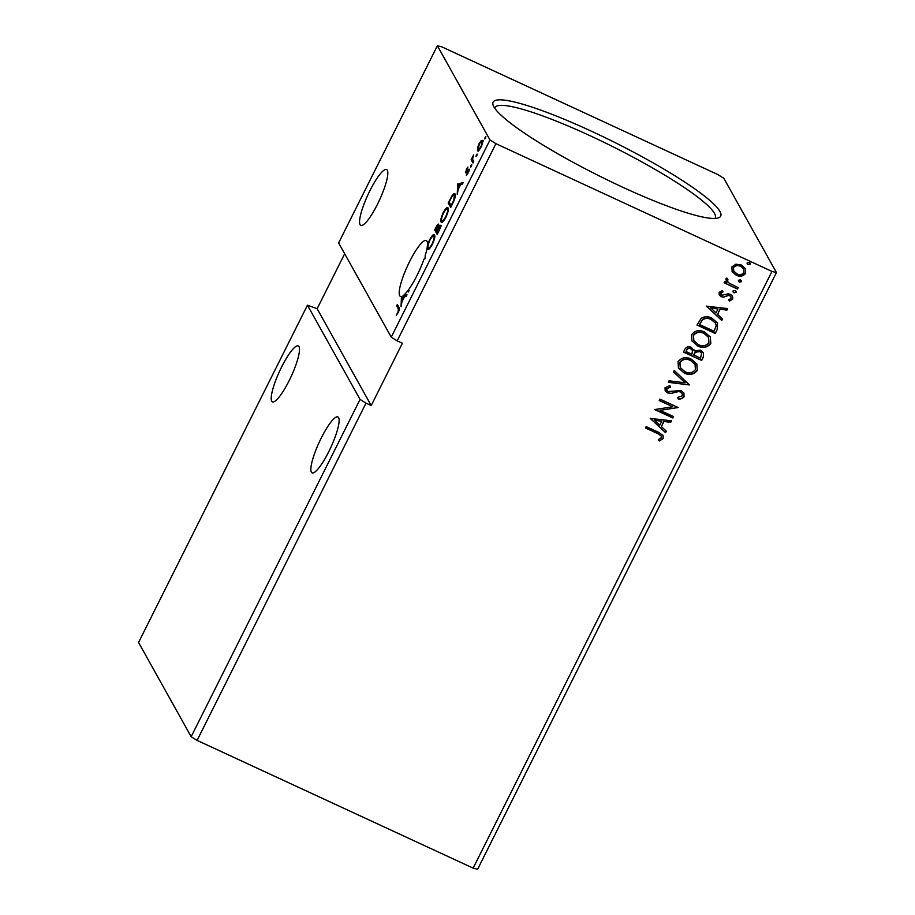 <?xml version="1.0" encoding="UTF-8"?>
<svg xmlns="http://www.w3.org/2000/svg" width="915" height="915" viewBox="0 0 915 915"><rect width="100%" height="100%" fill="white"/><g stroke="black" fill="none" stroke-linecap="round" stroke-linejoin="round"><path stroke-width="1.37" d="M328.782 451.655A30.79 6.348 -65.2 0 0 337.921 416.943A30.79 6.348 -65.2 0 0 321.211 438.102A30.79 6.348 -65.2 0 0 312.061 472.826A30.79 6.348 -65.2 0 0 328.782 451.655M281.568 367.109A30.79 6.348 114.8 0 1 298.279 345.939A30.79 6.348 114.8 0 1 289.14 380.663A30.79 6.348 114.8 0 1 272.418 401.834A30.79 6.348 114.8 0 1 281.568 367.109M377.483 204.239A30.79 6.348 -65.2 0 0 386.633 169.527A30.79 6.348 -65.2 0 0 369.912 190.686A30.79 6.348 -65.2 0 0 360.762 225.41A30.79 6.348 -65.2 0 0 377.483 204.239M409.554 261.679A30.79 6.348 114.8 0 1 426.276 240.519A30.79 6.348 114.8 0 1 425.189 255.56L425.075 258.682L424 259.139A30.79 6.348 114.8 0 1 417.126 275.232A30.79 6.348 114.8 0 1 408.593 289.666L409.097 290.581L408.399 291.976L407.747 290.81A30.79 6.348 114.8 0 1 403.035 295.728L407.003 294.767L406.237 296.288L404.499 296.712L401.948 301.813L401.056 306.651L401.445 296.483A30.79 6.348 114.8 0 1 400.415 296.403A30.79 6.348 114.8 0 1 409.554 261.679M622.555 187.152A127.277 18.449 -153.4 0 1 493.128 105.179A127.277 18.449 -153.4 0 1 591.262 131.131A127.277 18.449 -153.4 0 1 718.275 217.93A127.277 18.449 -153.4 0 1 622.555 187.152M714.867 218.445A123.17 17.854 26.6 0 0 715.221 217.919A123.17 17.854 26.6 0 0 589.958 135.66A123.17 17.854 26.6 0 0 494.958 107.627A123.17 17.854 26.6 0 0 494.752 108.222M776.446 272.533L477.63 869.25L473.147 868.129L197.102 740.395L191.166 736.701L360.064 399.42L307.451 305.198L317.139 308.721L371.204 405.528L402.383 343.262L397.179 340.86L495.919 143.678L489.983 139.972L437.37 45.75L441.853 46.871L717.898 174.605L723.834 178.299L776.446 272.533L771.963 271.412L495.919 143.678M191.166 736.701L138.554 642.467L307.451 305.198M437.198 234.469L434.682 229.951L435.963 227.378C437.37 224.644 438.274 223.626 438.685 224.312L438.365 226.977L440.447 225.273C440.858 226.028 440.378 227.892 439.017 230.832L437.198 234.469M452.834 203.233L450.729 207.453L448.201 202.936L451.838 196.027C453.6 193.591 454.675 192.939 455.087 194.083C455.922 195.181 455.178 198.223 452.834 203.233M477.47 148.104L479.048 143.792L481.233 140.578L482.571 140.395C483.109 141.287 482.571 143.564 480.958 147.212C479.117 150.472 477.95 151.604 477.436 150.632L477.996 148.356M472.998 162.984L471.156 159.69L473.627 154.852L472.552 159.13L473.696 161.589L472.998 162.984M466.273 169.309L467.885 167.079L466.112 171.425L468.995 169.081L468.057 172.981L466.364 175.406L468.308 170.487L465.426 172.832L466.627 169.469M466.112 171.425L467.027 171.654M468.903 170.773L467.965 170.51M398.345 308.858L396.664 305.85L397.362 304.455L399.066 307.509C399.809 307.772 399.546 309.407 398.288 312.415L396.287 315.32L398.025 311.958L398.345 308.858L399.386 309.339L396.664 305.85M489.983 139.972L391.243 337.155L338.63 242.933L437.37 45.75M457.649 184.087L463.196 182.542L462.441 184.064L460.691 184.487L458.141 189.588L457.248 194.415L457.649 184.087L458.804 184.327L457.763 183.846M470.733 167.148L470.973 165.546L471.763 164.769L471.397 166.301L470.596 167.09L471.397 166.301M471.602 165.844L470.973 165.546L471.763 164.769M484.836 138.977L485.087 137.376L485.876 136.587L484.71 138.92L485.499 138.131M485.705 137.673L485.087 137.376L485.876 136.587M476.097 156.442L476.338 154.841L477.127 154.052L476.761 155.596L475.96 156.385L476.761 155.596M476.967 155.127L476.338 154.841L477.127 154.052M441.911 222.368L441.076 221.979C440.309 220.801 441.019 217.701 443.192 212.692C445.754 208.162 447.378 206.596 448.064 207.991C448.83 209.192 448.11 212.303 445.902 217.335C443.375 221.785 441.762 223.34 441.076 221.979L441.442 222.345M428.38 249.372L427.557 248.994C426.779 247.805 427.488 244.705 429.673 239.696C432.235 235.166 433.859 233.611 434.534 234.995C435.3 236.207 434.579 239.318 432.383 244.339C429.844 248.789 428.243 250.344 427.557 248.994L427.911 249.349M197.102 740.395L366 403.126L360.064 399.42M739.343 282.129L738.416 280.264L740.51 279.796L741.447 281.671L739.343 282.129L738.405 281.225M738.474 281.363L738.416 280.264M741.39 280.585L741.447 281.671L739.206 281.866M733.99 292.834L733.052 290.97L735.145 290.512L736.083 292.377L733.99 292.834L733.041 291.942M733.109 292.068L733.052 290.97M736.026 291.302L736.083 292.377L733.841 292.583M706.426 306.182L727.688 308.572L726.933 310.094L720.151 309.247L717.6 314.348L722.507 318.923L721.741 320.444L706.426 306.182M697.79 346.064L691.969 340.952L691.58 334.696C695.114 330.406 699.483 329.526 704.699 332.053L710.372 337.04L710.795 343.457C707.284 347.666 702.949 348.535 697.79 346.064L691.9 340.826M650.233 418.418L671.496 420.797L670.729 422.318L663.958 421.483L661.396 426.584L666.303 431.148L665.548 432.669L650.233 418.418M684.145 396.675C682.659 398.585 680.646 399.329 678.118 398.906L677.763 397.35L682.224 395.909L682.121 393.45L680.405 391.94L678.392 391.574L670.798 393.496L667.664 392.924L665.171 390.739L665.033 387.708L669.871 385.627L670.443 387.239L666.886 388.589L666.955 390.316L668.282 391.494L681.137 390.556L683.928 393.073L684.008 396.412C682.521 398.334 680.508 399.077 677.981 398.654M684.26 373.08L678.438 367.967L678.049 361.711C681.583 357.422 685.953 356.541 691.168 359.069L696.853 364.044L697.276 370.461C693.753 374.67 689.418 375.539 684.26 373.08L678.37 367.83M748.093 264.664L747.155 262.799L749.259 262.342L750.197 264.206L748.093 264.664L747.155 263.76M747.223 263.897L747.155 262.799M750.128 263.12L750.197 264.206L747.944 264.412M371.204 405.528L366 403.126M473.147 868.129L771.963 271.412M701.691 360.487L683.459 352.058L684.752 349.484C686.273 346.785 688.48 346.087 691.363 347.391L694.382 350.891L700.478 350.182L703.441 352.801L703.509 356.861L701.691 360.487L683.539 351.898M689.452 384.941L668.305 382.321L669.071 380.8L685.106 382.79L673.486 371.97L674.252 370.449L689.452 384.941L668.419 382.093M657.576 433.573L645.452 427.957L646.15 426.562L658.457 432.257L663.123 435.494L663.181 438.537L659.36 440.996L658.32 439.635L661.305 437.69L661.202 435.998L657.439 433.31L645.533 427.808M673.589 416.6L672.891 418.006L654.66 409.565L672.8 406.775L659.212 400.484L659.909 399.089L678.141 407.518L660.024 410.332L673.589 416.6M717.326 329.263L715.221 333.483L696.99 325.042L701.187 318.283C704.71 316.281 708.29 316.258 711.927 318.191L717.566 323.006L717.326 329.263L715.221 333.483M719.087 292.423L722.324 290.604L723.056 291.954L720.757 293.086L721.878 295.271L728.088 293.829L730.376 294.321L732.618 296.323L732.743 299.056L729.507 301.092L728.672 299.72L731.028 298.45L730.936 296.826L729.747 295.751L728.306 295.499L723.525 297.203L721.249 296.7L719.201 294.939L719.087 292.423M737.49 289.014L724.165 282.849L724.863 281.454L726.83 282.358L725.847 278.915L726.83 278.057L727.917 279.384L727.562 281.488L729.244 283.204L738.188 287.619L737.49 289.014L724.245 282.689M732.183 271.686L731.863 266.906L735.935 264.161L741.356 264.995L745.451 268.667L745.645 273.288C743.129 276.364 739.983 277.016 736.22 275.232L732.183 271.686M344.669 253.752L317.139 308.721M391.243 337.155L397.179 340.86M750.048 262.994L750.048 263.943M693.856 349.496L694.382 350.891M703.372 352.675L703.509 356.861M703.361 356.598L701.542 360.236M701.565 353.11L699.632 351.314L695.286 352L693.604 354.837L700.524 358.234L701.633 353.247L699.781 351.577L695.423 352.264L693.742 355.089M692.438 350.273L690.551 348.546C688.835 347.757 687.52 348.18 686.616 349.816L686.033 351.52L691.877 354.231L692.518 350.399L690.688 348.809C688.984 348.02 687.668 348.443 686.753 350.079L686.033 351.52M696.784 363.918L697.276 370.461M697.127 370.209C693.616 374.418 689.269 375.287 684.123 372.817M695.023 364.364L690.322 360.201C686.181 358.211 682.682 358.886 679.811 362.249L680.245 367.51M690.47 360.464C686.33 358.463 682.83 359.149 679.959 362.512L680.314 367.647L684.958 371.673C689.064 373.663 692.541 372.988 695.377 369.649L695.103 364.49L690.322 360.201M673.532 371.89L685.106 382.79M682.041 393.324L680.405 391.94M680.268 391.677L678.392 391.574M678.244 391.311L670.798 393.496M670.649 393.233L667.664 392.924M667.515 392.661L665.102 390.613M669.826 385.638L670.443 387.239M670.306 386.988L666.886 388.589M666.749 388.337L666.886 390.19M683.86 392.935L684.008 396.412M663.043 435.368L663.181 438.537M663.043 438.274L659.36 440.996M659.223 440.733L658.354 439.623M661.122 435.86L657.439 433.31M671.233 420.763L670.729 422.318M670.592 422.055L663.958 421.483M663.81 421.22L661.396 426.584M666.12 430.976L665.548 432.669M665.399 432.406L650.279 418.327M661.785 421.209L654.545 420.077L659.829 425.12L661.785 421.209L654.683 420.34M673.371 416.497L672.891 418.006M672.742 417.743L654.74 409.405M659.292 400.335L672.8 406.775M677.832 407.587L660.024 410.332M710.303 336.914L710.795 343.457M710.658 343.194C707.135 347.403 702.8 348.272 697.642 345.813M708.553 337.349L703.852 333.197C699.712 331.196 696.212 331.882 693.33 335.245L693.776 340.506M703.99 333.449C699.861 331.459 696.349 332.134 693.479 335.496L693.845 340.632L698.477 344.669C702.594 346.648 706.071 345.973 708.908 342.633L708.622 337.486L703.852 333.197M715.073 333.22L697.07 324.894M717.497 322.869L717.188 329M715.496 323.098L711.081 319.335C708.107 317.734 705.213 317.802 702.4 319.552L699.552 324.516L714.043 331.219L716.205 325.763L715.564 323.224L711.23 319.587C708.244 317.985 705.351 318.065 702.537 319.815L699.552 324.516M727.436 308.538L726.933 310.094M726.785 309.83L720.151 309.247M720.014 308.996L717.6 314.348M722.324 318.752L721.741 320.444M721.603 320.181L706.471 306.102M717.989 308.984L710.738 307.852L716.033 312.896L717.989 308.984L710.886 308.103M722.324 290.604L723.056 291.954M722.919 291.691L720.757 293.086M720.62 292.834L720.78 294.207M732.549 296.185L732.743 299.056M732.606 298.793L729.507 301.092M729.358 300.829L728.683 299.72M730.856 296.7L729.747 295.751M729.598 295.499L728.306 295.499M728.157 295.236L726.19 296.346M726.041 296.094L723.525 297.203M723.376 296.94L721.249 296.7M721.1 296.437L719.133 294.802M735.946 291.164L735.946 292.125M726.03 281.191L726.83 282.358M727.78 279.121L727.368 279.899M727.219 279.635L727.494 281.363M737.959 287.516L737.341 288.751M741.31 280.459L741.31 281.408M745.37 268.53L745.645 273.288M745.508 273.025C742.991 276.113 739.846 276.765 736.083 274.98L736.22 275.232M736.083 274.98L732.034 271.435M743.769 269.056L740.521 266.139C737.719 264.767 735.328 265.19 733.35 267.409L733.67 270.897M740.67 266.391C737.867 265.03 735.477 265.453 733.498 267.66L733.75 271.034L736.93 273.848C739.72 275.209 742.076 274.775 744.009 272.533L743.838 269.182L740.521 266.139M397.705 306.331L398.048 305.667M458.804 184.327L462.784 183.377M460.142 184.613L458.312 185.059L458.186 188.524L460.531 184.807M466.925 171.791L466.261 171.482M468.377 170.808L469.521 169.504M466.398 172.455L466.57 171.665M473.364 162.252L471.156 159.69M472.197 160.171L472.598 159.37M481.736 141.619L482.274 141.059L481.233 140.578M482.274 141.059L483.612 140.876M478.488 151.112L478.511 148.585M482.674 142.157L481.679 141.585L482.72 142.065M481.073 146.972L481.873 141.791C481.507 141.036 480.65 141.836 479.277 144.204L478.145 149.237L479.38 149.923M478.145 149.237C478.499 150.003 479.369 149.191 480.73 146.812M451.095 206.733L448.201 202.936M449.242 203.427L449.574 202.753M453.92 195.101L455.132 194.152M455.35 195.833L454.389 195.478C454.057 194.54 453.165 195.112 451.701 197.194L449.162 202.009L451.164 205.601L453.726 200.248L454.389 195.478L455.35 195.924M442.048 222.322L441.876 220.732M446.909 209.055L448.121 208.117M448.304 209.821L447.366 209.386C446.817 208.288 445.525 209.524 443.489 213.092C441.728 217.141 441.156 219.634 441.773 220.584L443.249 221.396M448.304 209.741L447.366 209.386C447.995 210.336 447.412 212.852 445.616 216.912L446.017 217.095M441.773 220.584C442.322 221.682 443.603 220.458 445.616 216.912M437.564 233.737L434.682 229.951M435.723 230.431L436.055 229.768M438.182 225.742L438.8 224.964M439.406 227.458L441.488 225.753M438.64 226.028L437.988 225.719L435.632 229.013L436.444 230.466L437.873 225.605L438.914 226.085M440.447 226.989L439.749 226.668L438.194 228.052L436.707 230.923L437.644 232.604L439.635 226.554L440.675 227.034M428.529 249.326L428.346 247.736M433.39 236.059L434.602 235.132M434.774 236.836L433.836 236.402C433.298 235.292 432.006 236.528 429.959 240.096C428.197 244.145 427.637 246.638 428.254 247.599L429.718 248.411M434.785 236.745L433.836 236.402C434.465 237.351 433.882 239.856 432.097 243.928L432.498 244.111M428.254 247.599C428.792 248.686 430.073 247.462 432.097 243.928M407.747 290.81L408.753 291.267M406.58 295.602L403.035 295.728M401.445 296.483L402.474 297.192M404.075 296.208A30.79 6.348 114.8 0 1 402.486 296.963M403.938 296.849L402.108 297.284L401.982 300.749L404.339 297.032M466.181 171.482L467.222 171.963M468.228 170.419L469.281 170.899"/></g></svg>
